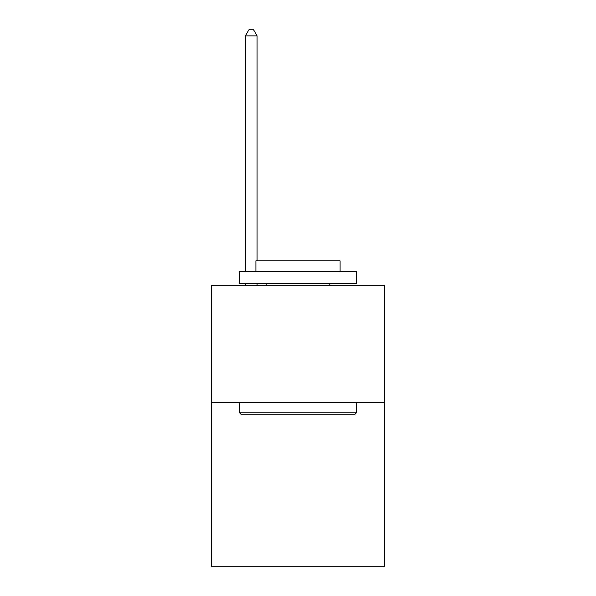 <?xml version="1.0" encoding="UTF-8"?>
<svg xmlns="http://www.w3.org/2000/svg" width="596" height="596" viewBox="0 0 596 596"><rect width="100%" height="100%" fill="white"/><g stroke="black" fill="none" stroke-linecap="round" stroke-linejoin="round"><path stroke-width="0.89" d="M384.517 402.523L384.517 566.2L211.483 566.2L211.483 285.611L384.517 285.611L384.517 402.523L211.483 402.523M240.948 414.213L239.54 412.812L356.46 412.812L355.052 414.213L240.948 414.213M356.46 271.575L356.46 283.271L239.54 283.271L239.54 271.575L356.46 271.575M255.907 271.575L255.907 260.825L340.092 260.825L340.092 271.575M356.46 402.523L356.46 412.812M239.54 402.523L239.54 412.812M329.804 283.271L329.804 285.611M266.196 283.271L266.196 285.611M257.077 260.825L257.077 35.879L245.388 35.879L245.388 271.575M245.388 283.271L245.388 285.611M257.077 283.271L257.077 285.611M245.388 35.879L248.897 29.8L253.576 29.8L257.077 35.879"/></g></svg>
